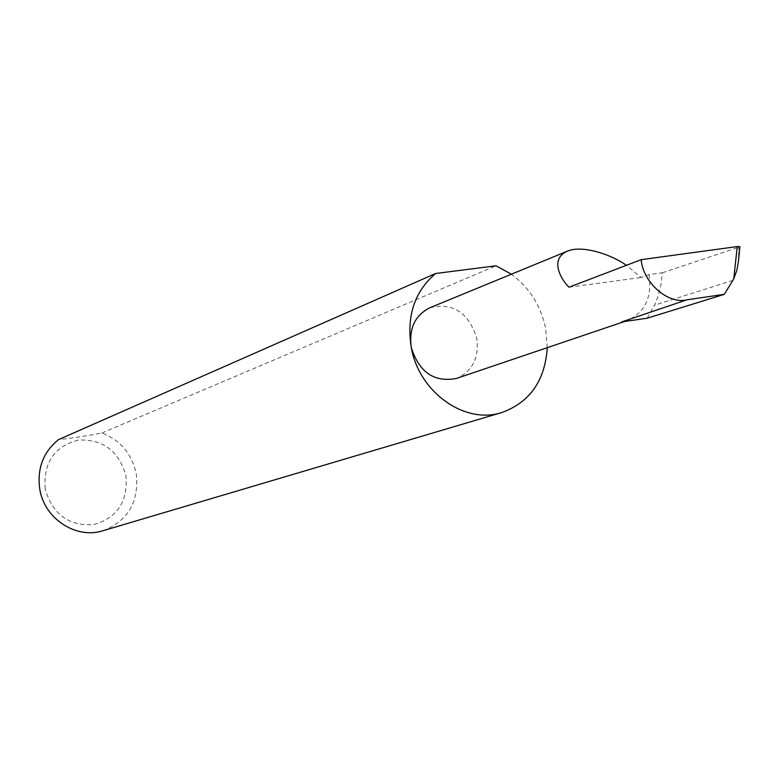 <?xml version="1.0" encoding="UTF-8"?>
<svg xmlns="http://www.w3.org/2000/svg" width="779" height="779" viewBox="0 0 779 779"><rect width="100%" height="100%" fill="white"/><g stroke="black" fill="none" stroke-linecap="round" stroke-linejoin="round"><path stroke-width="0.58" stroke-dasharray="3.9 2.92" d="M647.106 318.231L654.642 305.134L658.021 296.439L660.943 284.861L662.345 272.796L649.024 274.588L641.136 277.49L626.374 265.308M429.901 307.744C452.852 302.34 468.461 312.428 476.719 338.018C479.309 357.843 472.532 371.32 456.387 378.458M45.172 488.92C43.234 462.765 54.257 446.484 78.231 440.067C102.945 439.044 118.856 450.953 125.945 475.784C128.126 501.472 117.347 517.762 93.607 524.656C68.659 526.146 52.514 514.237 45.172 488.92M102.955 530.733C128.155 520.752 139.246 501.705 136.228 473.593C131.817 453.699 120.365 440.174 101.874 432.997C85.339 436.143 70.899 438.343 58.532 439.609M547.277 347.668L545.592 328.115C540.655 305.436 529.262 287.461 511.394 274.208M649.024 274.588C652.218 297.335 644.924 312.671 627.134 320.617L621.72 321.912M733.039 280.352L654.642 305.134M739.933 246.7L738.57 247.294L738.677 258.161M662.345 272.796L738.57 247.294M568.952 287.237L641.136 277.49M101.874 432.997L496.019 265.785M627.134 320.617L624.495 321.513"/><path stroke-width="1.17" d="M626.374 265.308C612.012 254.84 582.254 244.557 567.209 251.237C550.062 258.881 559.877 278.122 568.952 287.237L641.156 259.67C643.006 282.66 668.129 304.55 686.825 299.827L724.334 294.335L733.721 278.97L737.265 246.573L641.156 259.67M624.495 321.513L456.387 378.458C434.127 382.596 419.083 372.255 411.263 347.434C418.995 392.373 464.975 424.798 501.88 412.51L102.955 530.733C76.264 539.487 44.374 518.824 39.787 489.261C36.925 468.627 43.176 452.083 58.532 439.609L435.627 273.497C414.516 291.473 406.395 316.118 411.263 347.434C408.771 328.485 414.983 315.261 429.901 307.744L567.209 251.237M501.88 412.51C529.856 402.334 544.988 380.717 547.277 347.668M686.825 299.827L621.72 321.912L647.106 318.231L724.334 294.335M737.265 246.573L739.933 246.7L738.453 261.189L736.905 270.177L733.721 278.97M511.394 274.208L496.019 265.785L435.627 273.497"/></g></svg>
